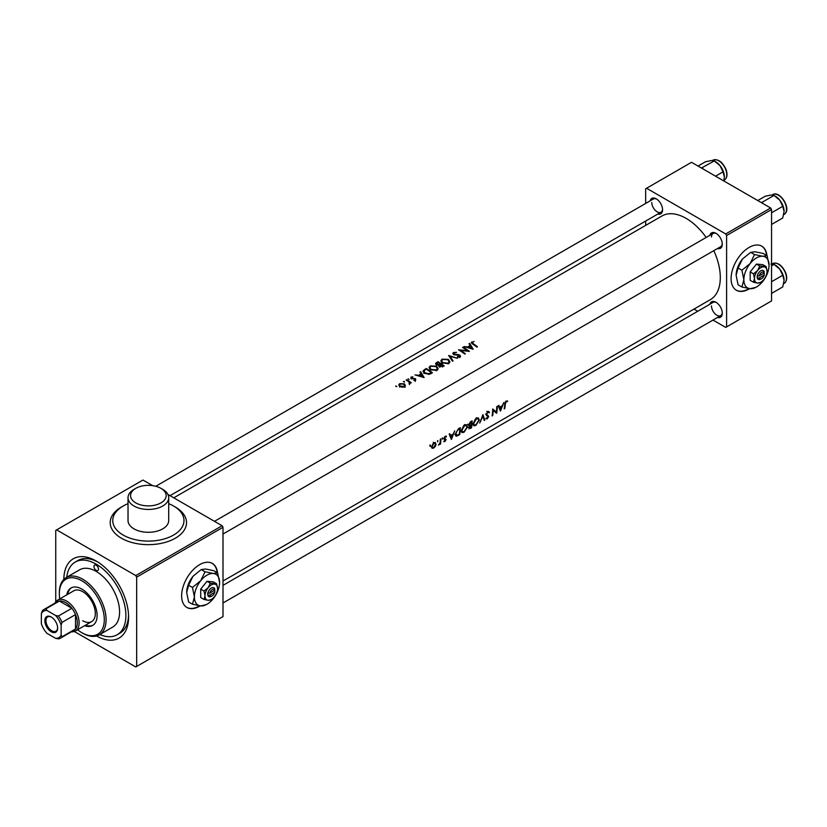 <?xml version="1.0" encoding="UTF-8"?>
<svg xmlns="http://www.w3.org/2000/svg" width="827" height="827" viewBox="0 0 827 827"><rect width="100%" height="100%" fill="white"/><g stroke="black" fill="none" stroke-linecap="round" stroke-linejoin="round"><path stroke-width="1.24" d="M133.974 489.388L135.773 488.354A17.801 10.275 0 0 0 135.773 502.888A17.801 10.275 0 0 0 160.955 502.888A17.801 10.275 0 0 0 160.955 488.354A17.801 10.275 0 0 0 135.773 488.354L133.974 489.388A20.344 11.743 180 0 0 128.02 497.699L128.02 520.545A20.344 11.743 0 0 0 140.58 531.399A20.344 11.743 0 0 0 162.754 528.846A20.344 11.743 0 0 0 168.708 520.545L168.708 497.699A20.344 11.743 180 0 1 162.754 506.01A20.344 11.743 180 0 1 140.58 508.553A20.344 11.743 180 0 1 128.02 497.699M128.02 503.674A35.613 20.561 0 0 0 123.182 506.01A35.613 20.561 0 0 0 112.751 520.545A35.613 20.561 0 0 0 134.739 539.535A35.613 20.561 0 0 0 173.546 535.079A35.613 20.561 0 0 0 183.976 520.545A35.613 20.561 0 0 0 168.708 503.674M766.96 255.605A25.43 14.69 120 0 0 761.801 246.188A25.43 14.69 120 0 0 742.201 253A25.43 14.69 120 0 0 731.099 278.596A25.43 14.69 120 0 0 736.361 290.246A25.43 14.69 120 0 0 749.644 288.644M766.598 255.398A25.43 14.69 120 0 0 761.615 246.084M217.501 572.832A25.43 14.69 120 0 0 212.343 563.414A25.43 14.69 120 0 0 192.743 570.227A25.43 14.69 120 0 0 181.64 595.822A25.43 14.69 120 0 0 186.902 607.473A25.43 14.69 120 0 0 200.196 605.871M217.139 572.625A25.43 14.69 120 0 0 212.157 563.311M709.876 304.264A8.901 5.138 60 0 1 715.986 302.279A8.901 5.138 60 0 1 722.281 313.175A8.901 5.138 60 0 1 717.505 317.475M716.451 302.568A7.629 4.404 -120 0 0 713.07 302.413L223.001 585.351M709.876 235.313A8.901 5.138 60 0 1 715.986 233.328A8.901 5.138 60 0 1 722.281 244.234A8.901 5.138 60 0 1 717.505 248.524M716.451 233.617A7.629 4.404 -120 0 0 713.07 233.472A7.629 4.404 -120 0 0 711.489 236.956M650.167 200.837A8.901 5.138 60 0 1 656.276 198.852A8.901 5.138 60 0 1 662.572 209.758A8.901 5.138 60 0 1 657.796 214.048M656.741 199.142A7.629 4.404 -120 0 0 653.361 198.997L155.765 486.276M63.834 579.386A45.785 26.433 60 0 1 96.211 561.037A45.785 26.433 60 0 1 128.578 617.118A45.785 26.433 60 0 1 96.501 635.973M97.586 561.874A41.97 24.231 -120 0 0 77.924 560.52L75.226 562.081A41.97 24.231 -120 0 0 66.749 577.246M223.001 581.019L710.29 299.684A48.328 27.901 -120 0 0 720.307 277.562A48.328 27.901 -120 0 0 713.804 250.664M507.685 400.961L505.514 401.571L504.718 404.32A48.328 27.901 60 0 1 504.201 408.92L504.759 408.6A48.328 27.901 -120 0 0 505.287 404.062L506.186 401.736L507.685 400.961M500.49 411.071L503.819 402.553L502.247 405.716L499.694 407.194L498.867 405.406L498.247 405.768L500.366 410.998M496.696 413.252A48.328 27.901 -120 0 0 497.275 406.326L496.717 406.657A48.328 27.901 60 0 1 496.365 412.022L492.675 408.983A48.328 27.901 60 0 1 492.096 415.909L492.654 415.588A48.328 27.901 -120 0 0 493.212 410.326L496.179 412.962M488.209 411.443L489.512 412.187L487.785 411.619L486.1 414.513L488.188 416.932L485.79 418.689L487.113 418.938L488.757 416.581L486.669 414.203L487.796 412.353L488.995 412.838L489.512 412.187L488.488 411.401M487.248 412.032L488.995 412.838M488.064 415.423L486.121 414.368M485.79 418.689L487.113 418.938L486.069 418.338M487.268 418.245L486.328 417.997M486.762 415.795L487.94 416.27M484.829 420.106L482.916 414.616L479.743 423.042L482.844 416.281L484.219 420.457L484.829 420.106L483.991 419.62M479.298 420.147L478.461 418.007L475.38 418.969L473.158 423.713L473.819 425.791L475.794 425.471L479.298 420.147L478.719 419.806M468.785 427.859L470.377 428.448L471.514 427.797A48.328 27.901 -120 0 0 472.093 420.86L470.501 421.78L468.578 424.902L469.653 425.998L469.043 428.81M468.961 425.946L469.653 425.998L468.62 425.398M467.513 426.949L466.676 424.809L463.606 425.771L461.383 430.516L462.035 432.593L464.019 432.273L467.513 426.949L466.935 426.608M459.729 434.599A48.328 27.901 -120 0 0 460.319 427.662L458.489 428.717L455.336 433.927L456.711 436.129L459.729 434.599L459.202 434.289M455.915 436.036L456.711 436.129L455.439 435.405M451.418 439.395L454.747 430.877L453.186 434.041L450.622 435.519L449.805 433.73L449.175 434.092L451.304 439.333M446.115 436.118L444.74 436.656L443.913 438.548L445.422 439.664L443.779 441.587L444.823 441.639L446.094 439.685L444.471 438.196L445.236 436.925L446.073 436.997L446.425 436.305L445.691 436.108M444.75 436.646L446.073 436.997M445.598 438.806L443.944 438.227M443.779 441.587L444.823 441.639L444.037 441.184M444.885 441.039L444.182 440.956M444.078 439.24L445.422 439.664M442.28 437.99L442.3 439.168L442.579 437.907M440.553 444.027A48.328 27.901 -120 0 0 440.863 438.899L440.305 439.22A48.328 27.901 60 0 1 440.264 440.987L440.057 442.807L438.465 445.153L440.078 443.623A48.328 27.901 60 0 1 439.985 444.357L440.553 444.027L440.057 443.737M437.597 440.688L437.628 441.866L437.897 440.605M432.035 448.265L433.596 448.12L435.364 446.342L436.108 444.192L434.557 442.538L433.296 443.262L431.591 446.807L432.159 448.337M435.457 442.631L434.557 442.538M430.009 445.071L430.536 445.371L429.792 445.288L430.04 446.249L430.309 444.988M706.175 237.452A48.328 27.901 -120 0 0 661.972 215.981L173.773 497.833M471.876 343.525L471.876 341.882L472.651 344.053A48.328 27.901 60 0 1 476.91 347.113L477.468 346.792A48.328 27.901 -120 0 0 473.282 343.774L472.506 342.275L474.078 341.458L471.266 342.678M472.186 343.743L472.506 342.275M469.023 343.722L470.16 345.469L467.596 346.947L464.071 346.575L473.189 349.252L469.643 343.36L469.023 343.722M453.444 352.529L452.793 353.46L453.506 354.494L459.398 355.486L459.398 356.561L457.527 356.561L457.434 357.13L460.019 357.088L460.587 356.199L458.675 354.628L454.085 354.173L454.116 352.891L456.576 352.333L453.444 352.529L453.444 354.452M454.085 354.773L454.116 352.891M459.398 355.486L459.398 357.305M457.538 358.298L448.658 355.476L452.452 361.234L453.062 360.882L450.136 356.323L457.538 358.298M436.604 366.206L430.247 365.916L429.037 367.622L430.505 369.762L436.914 370.424L438.103 368.553L436.604 366.206L436.604 367.002M432.438 372.791A48.328 27.901 -120 0 0 426.143 368.48L422.876 371.178L424.365 373.204L429.151 374.373L432.438 372.791M412.807 376.812L410.947 377.153L411.009 378.683L414.461 378.931L415.082 379.903L413.862 380.492L415.661 380.306L415.578 378.797L411.546 378.342L411.557 377.463L412.807 377.267M411.546 378.921L411.557 377.463M415.661 380.306L415.578 378.797L415.578 380.348M415.03 379.138L415.082 380.492M410.947 378.642L410.947 377.153L411.009 378.683M409.076 379.459L408.062 378.818L409.117 379.438M411.288 382.725A48.328 27.901 -120 0 0 406.688 379.707L406.129 380.027A48.328 27.901 60 0 1 407.67 380.968L409.158 382.053L409.117 383.873L410.047 382.56A48.328 27.901 60 0 1 410.73 383.046L411.288 382.725M409.737 383.718L410.047 382.56L410.047 383.428M409.158 382.053L409.272 383.862M396.805 386.54L395.802 385.899L396.846 386.529M395.802 385.899L395.833 386.488L395.802 385.899M404.3 383.821L399.668 383.666L398.748 384.906L399.782 386.426L402.015 387.201L404.434 386.788L405.333 385.279L404.3 383.821L404.3 384.669M404.393 382.167L404.393 381.547L403.38 381.526L404.434 382.146M419.951 372.057L421.088 373.794L418.524 375.272L415.009 374.91L424.127 377.588L420.571 371.695L419.951 372.057M439.044 365.761L439.675 366.516L444.223 365.989A48.328 27.901 -120 0 0 437.928 361.678L435.488 363.673L436.242 364.759L438.982 365.451M448.389 359.404L442.031 359.114L440.822 360.82L442.29 362.96L448.699 363.622L449.878 361.75L448.389 359.404L448.389 360.2M469.395 351.444A48.328 27.901 -120 0 0 463.11 347.133L462.541 347.464A48.328 27.901 60 0 1 467.358 350.638L458.509 349.79A48.328 27.901 60 0 1 464.795 354.101L465.363 353.78A48.328 27.901 -120 0 0 460.536 350.348L469.395 351.444M713.008 320.08L725.703 327.409L771.56 300.925L771.56 209.551L726.602 235.509L725.703 233.948L770.661 207.99L691.527 162.299L645.66 188.783L645.66 203.432M725.703 233.948L646.559 188.256M645.66 225.389L645.66 221.057M697.74 311.262L693.987 309.102M726.602 326.882L726.602 235.509M770.661 207.99L771.56 209.551M711.489 305.907A7.629 4.404 -120 0 0 714.817 313.588A7.629 4.404 -120 0 0 720.699 315.635A7.629 4.404 -120 0 0 722.26 312.627M651.779 202.491A7.629 4.404 -120 0 0 655.108 210.161A7.629 4.404 -120 0 0 660.99 212.208A7.629 4.404 -120 0 0 662.551 209.21M223.001 534.025L720.699 246.684A7.629 4.404 -120 0 0 722.26 243.676M74.316 631.477L135.773 666.955L223.001 616.591L223.001 527.295L136.672 577.132L135.773 575.582L222.101 525.734L167.922 494.453M152.675 485.645L142.968 480.042L55.74 530.407L55.74 601.839M135.773 575.582L56.639 529.89M136.672 666.438L136.672 577.132M222.101 525.734L223.001 527.295M99.819 634.516A41.97 24.231 -120 0 0 117.186 634.764L119.884 633.213A41.97 24.231 -120 0 0 128.547 615.505M186.726 607.369A25.43 14.69 120 0 0 199.607 605.798M736.185 290.143A25.43 14.69 120 0 0 749.066 288.571M160.955 488.354L162.754 489.388A20.344 11.743 180 0 1 168.708 497.699M399.668 384.524L399.668 383.666M404.3 385.806L405.333 387.098M403.865 386.374L400.34 386.095L399.544 384.948L400.237 383.997L403.731 384.142L404.527 385.382L403.865 387.046M400.34 386.736L400.34 386.095M406.688 380.368L406.688 379.707M413.273 378.993L413.273 378.446M414.668 378.973L414.668 378.425M418.524 375.809L418.524 375.272M421.088 374.528L421.088 373.794M420.571 372.987L420.571 371.695M422.742 376.574L419.454 375.53L421.45 374.383L422.742 377.153M419.454 376.078L419.454 375.53M426.143 369.224L426.143 368.48M426.225 369.183A48.328 27.901 60 0 1 431.229 372.605L428.862 373.732L424.933 372.874L424.065 370.62L426.225 369.183M431.229 373.484L431.229 372.605M428.862 374.424L428.862 373.732M424.933 373.556L424.933 372.874M423.786 373.37L424.065 370.62M437.225 368.542L437.917 369.39M430.247 366.826L430.247 365.916M436.242 369.927L431.074 369.442L429.885 367.736L430.919 366.289L436.046 366.526L437.225 368.377L436.242 370.734M431.074 370.114L431.074 369.442M437.204 370.227L437.225 368.377M437.928 362.422L437.928 361.678M436.211 364.748L436.336 362.588M443.014 366.681L443.014 365.803L440.222 366.175L439.778 365.462L439.778 367.271M442.331 366.992L442.331 366.196M440.222 366.837L440.987 364.325A48.328 27.901 60 0 1 443.014 365.803M440.346 364.707L440.346 363.88L438.899 364.614L436.356 363.756L436.356 365.813M438.899 365.172L438.899 364.614M438.899 366.547L440.016 365.989M436.811 365.048L438.01 362.381A48.328 27.901 60 0 1 440.346 363.88M449.009 361.74L449.702 362.577M442.031 360.024L442.031 359.114M448.027 363.125L442.848 362.639L441.67 360.934L442.703 359.476L447.831 359.724L449.009 361.575L448.027 363.932M442.848 363.311L442.848 362.639M448.989 363.425L449.009 361.575M450.136 357.553L450.136 356.323M454.902 354.979L454.902 354.452M458.675 355.176L458.675 354.628M459.75 356.695L459.936 355.145M457.527 357.15L457.527 356.561M463.11 347.795L463.11 347.133M460.536 351.03L460.536 350.348M467.358 351.186L467.358 350.638M467.596 347.474L467.596 346.947M470.16 346.265L470.16 345.469M469.643 344.663L469.643 343.36M471.814 348.25L468.527 347.206L470.522 346.048L471.814 348.829M468.527 347.753L468.527 347.206M506.165 401.012L507.364 401.695M505.886 401.198L506.589 401.612M505.648 401.426L506.186 401.736M449.568 434.909L450.622 435.519M451.604 438L450.86 436.077L452.855 434.93L451.604 438L450.632 437.442M449.816 435.478L450.86 436.077M452.255 434.578L452.855 434.93M443.913 438.796L445.257 439.561M445.04 436.398L445.815 436.842M444.275 438.041L446.094 439.685M432.935 447.738L433.596 448.12M435.457 443.82L436.108 444.192M433.679 447.51L432.583 447.645L432.149 446.477L433.917 443.458L435.074 443.324L435.54 444.512L433.679 447.51M456.204 435.167L455.45 435.405M459.109 428.365L459.74 428.737A48.328 27.901 60 0 1 459.274 434.247L457.124 435.322L454.943 434.433M457.124 435.322L455.894 433.596L457.424 430.257L459.74 428.737M463.389 431.911L464.019 432.273M462.417 431.808L461.538 432.025M465.622 424.623L465.808 425.295M464.102 431.611L462.469 431.839L461.942 430.195L464.598 425.75L466.294 425.574L466.955 427.27L464.102 431.611M464.009 425.409L464.598 425.75M470.976 427.487L471.514 427.797M471.059 427.445L469.343 427.528L471.338 425.274A48.328 27.901 60 0 1 471.059 427.445M470.387 427.828L468.919 427.28M470.398 425.119L471.008 425.46M470.749 424.933L471.338 425.274M471.4 424.561L470.036 425.274L469.147 424.571L471.524 421.935A48.328 27.901 60 0 1 471.4 424.561M470.036 425.274L468.671 424.303M470.181 421.997L470.801 422.349M470.883 421.563L471.524 421.935M475.174 425.109L475.794 425.471M474.191 425.006L473.323 425.223M477.406 417.821L477.592 418.493M475.887 424.809L474.253 425.026L473.726 423.393L476.383 418.948L478.078 418.772L478.73 420.467L475.887 424.809M475.794 418.607L476.383 418.948M487.02 414.823L488.757 416.581M486.4 415.381L487.92 416.26L486.4 415.381M486.41 415.526L487.258 416.022M495.476 411.505L495.476 412.322M492.665 410.006L493.212 410.326M492.675 409.282L496.365 412.022M498.629 406.584L499.694 407.194M500.666 409.675L499.932 407.752L501.927 406.595L500.666 409.675L499.704 409.117M498.888 407.153L499.932 407.752M501.327 406.253L501.927 406.595M96.201 565.192A3.184 1.84 -120 0 0 94.619 565.037A3.184 1.84 -120 0 0 94.133 567.58A3.184 1.84 -120 0 0 96.201 570.382A3.184 1.84 -120 0 0 97.793 570.547A3.184 1.84 -120 0 0 98.279 567.994A3.184 1.84 -120 0 0 96.201 565.192M84.592 625.688A21.616 12.477 -120 0 0 92.624 625.45A21.616 12.477 -120 0 0 95.942 608.124A21.616 12.477 -120 0 0 81.821 589.082A21.616 12.477 -120 0 0 71.008 588.007A21.616 12.477 -120 0 0 66.78 594.851M71.463 587.759A21.616 12.477 -120 0 0 67.68 594.334M77.552 629.75A31.798 18.359 -120 0 0 81.821 632.686A31.798 18.359 -120 0 0 104.295 619.712A31.798 18.359 -120 0 0 81.821 580.771A31.798 18.359 -120 0 0 59.337 593.755A31.798 18.359 -120 0 0 59.74 598.913M82.721 633.213L81.821 632.686L82.721 633.213A33.07 19.093 60 0 0 99.25 634.847L112.741 627.062A33.07 19.093 -120 0 0 117.806 600.567A33.07 19.093 -120 0 0 96.201 571.426A33.07 19.093 -120 0 0 79.671 569.782L66.181 577.577A33.07 19.093 60 0 1 82.721 579.21A33.07 19.093 60 0 1 104.316 608.352A33.07 19.093 60 0 1 99.25 634.847M117.186 634.764A41.97 24.231 -120 0 0 123.626 601.136A41.97 24.231 -120 0 0 96.201 564.159A41.97 24.231 -120 0 0 75.226 562.081M54.954 603.141A17.801 10.275 60 0 1 57.632 600.133L73.81 590.788A17.801 10.275 60 0 1 82.721 591.677A17.801 10.275 60 0 1 94.35 607.359A17.801 10.275 60 0 1 91.621 621.635A17.801 10.275 60 0 1 82.721 620.746M59.337 593.755L59.337 592.711A33.07 19.093 60 0 1 66.181 577.577M85.491 625.171A21.616 12.477 -120 0 0 93.069 625.181M771.56 224.448L782.735 217.997L784.089 211.381A12.384 7.143 -120 0 0 779.716 200.103L782.735 206.326L784.089 211.381M771.56 212.777L782.735 206.326M762.659 203.37L762.308 202.181L773.989 195.441L779.716 200.103A12.384 7.143 -120 0 0 774.827 195.947M762.308 202.181L761.129 202.491M757.759 200.537L765.233 196.216L770.96 195.048L773.989 195.441M724.38 176.906A12.384 7.143 -120 0 0 723.212 171.179A12.384 7.143 -120 0 0 720.007 165.627L723.025 171.851L724.38 176.906L723.811 180.937M715.551 176.172L723.025 171.851M698.04 166.062L705.524 161.751L711.251 160.572L714.27 160.965L720.007 165.627A12.384 7.143 -120 0 0 715.624 161.751L714.27 160.965L701.42 168.015M702.95 168.894L702.588 167.705M771.56 293.399L782.735 286.948L784.089 280.332A12.384 7.143 -120 0 0 779.716 269.054L782.735 275.277L784.089 280.332M771.56 281.728L782.735 275.277M770.96 263.999L773.989 264.392L779.716 269.054A12.384 7.143 -120 0 0 775.344 265.167L773.989 264.392L771.56 265.787M44.854 620.695A9.025 5.21 60 0 1 51.243 617.014A9.025 5.21 60 0 1 57.632 628.065A9.025 5.21 60 0 1 51.243 631.756A9.025 5.21 60 0 1 44.854 620.695M51.522 617.18A8.27 4.776 -120 0 0 47.646 616.911A8.27 4.776 -120 0 0 45.94 620.695A8.27 4.776 -120 0 0 49.548 629.016A8.27 4.776 -120 0 0 55.916 631.228A8.27 4.776 -120 0 0 57.621 627.745M57.632 600.133A17.801 10.275 60 0 1 71.349 604.909A17.801 10.275 60 0 1 79.123 622.824A17.801 10.275 60 0 1 75.433 630.98A17.801 10.275 60 0 1 71.494 631.787M61.136 635.074L62.035 636.769A16.53 9.542 60 0 1 60.412 638.186L73.892 630.391A16.53 9.542 -120 0 0 75.526 628.985A16.53 9.542 -120 0 0 77.324 622.824A16.53 9.542 -120 0 0 75.526 614.595A16.53 9.542 -120 0 0 71.856 608.248L59.399 601.053A16.53 9.542 -120 0 0 57.363 601.756L43.872 609.54A16.53 9.542 60 0 1 45.909 608.848L46.932 610.471A15.258 8.808 -120 0 0 41.35 613.696L41.35 623.651A15.258 8.808 -120 0 0 46.932 633.317L55.554 638.299A15.258 8.808 -120 0 0 61.136 635.074L61.136 625.119A15.258 8.808 -120 0 0 55.554 615.453L46.932 610.471M55.554 615.453L58.376 616.043L71.856 608.248A16.53 9.542 -120 0 0 59.399 601.053L45.909 608.848M62.035 636.769L75.526 628.985L75.526 614.595L62.035 622.38L61.136 625.119M41.35 613.696L42.249 610.957A16.53 9.542 60 0 1 43.872 609.54M60.412 638.186A16.53 9.542 60 0 1 58.376 638.878L55.554 638.299M58.376 616.043A16.53 9.542 60 0 1 62.035 622.38M214.751 590.209L209.665 593.145L207.711 593.228L207.835 595.244A5.086 2.936 120 0 0 211.309 596.35L212.208 595.822A3.815 2.202 120 0 0 214.751 592.277L214.751 590.209A3.815 2.202 120 0 0 212.208 589.599A3.815 2.202 120 0 0 209.665 593.145M214.793 589.144A5.086 2.936 120 0 0 211.309 588.038A5.086 2.936 120 0 0 207.835 593.166L207.711 593.228M217.604 588.555A8.901 5.138 120 0 0 214.462 584.079A8.901 5.138 120 0 0 208.166 587.718A8.901 5.138 120 0 0 205.013 595.822A8.901 5.138 120 0 0 208.166 600.309A8.901 5.138 120 0 0 214.462 596.67A8.901 5.138 120 0 0 217.604 588.555L216.633 583.8L210.337 583.242L208.166 587.718L204.042 591.067L205.013 595.822L204.042 599.461L208.166 600.309L210.947 599.658M204.042 599.461L200.703 597.528L200.703 589.134L206.998 581.309L213.294 581.867L216.633 583.8M210.337 583.242L206.998 581.309M204.042 591.067L200.703 589.134M205.044 571.788L200.703 580.74A17.801 10.275 120 0 0 194.407 596.97A17.801 10.275 120 0 0 200.703 605.922A17.801 10.275 120 0 0 213.294 598.655A17.801 10.275 120 0 0 219.589 582.435A17.801 10.275 120 0 0 213.294 573.473A17.801 10.275 120 0 0 200.703 580.74L192.464 587.449L188.618 585.237L192.97 576.285L201.209 569.576L205.561 569.007L213.8 570.702L217.635 572.915L213.294 573.473L205.044 571.788L201.209 569.576M192.464 587.449L194.407 596.97L192.464 604.237L200.703 605.922L206.264 604.64M192.464 604.237L188.618 602.025L186.675 592.504L188.618 585.237M219.589 582.435L217.635 572.915M192.97 576.285A17.801 10.275 120 0 0 186.675 592.504M207.835 595.244L209.665 595.223L214.751 592.277M209.665 595.223A3.815 2.202 120 0 0 212.208 595.822M214.007 590.633L214.906 591.15M764.21 272.982L759.124 275.918L757.17 276.001L757.284 278.017A5.086 2.936 120 0 0 760.768 279.123L761.667 278.596A3.815 2.202 120 0 0 764.21 275.06L764.21 272.982A3.815 2.202 120 0 0 761.667 272.372A3.815 2.202 120 0 0 759.124 275.918M764.251 271.918A5.086 2.936 120 0 0 760.768 270.811A5.086 2.936 120 0 0 757.284 275.939L757.17 276.001M767.063 271.328A8.901 5.138 120 0 0 763.921 266.852A8.901 5.138 120 0 0 757.625 270.491A8.901 5.138 120 0 0 754.472 278.596A8.901 5.138 120 0 0 757.625 283.082A8.901 5.138 120 0 0 763.921 279.443A8.901 5.138 120 0 0 767.063 271.328L766.091 266.573L759.796 266.015L757.625 270.491L753.5 273.84L754.472 278.596L753.5 282.234L757.625 283.082L760.406 282.431M753.5 282.234L750.161 280.301L750.161 271.907L756.457 264.082L762.752 264.64L766.091 266.573M759.796 266.015L756.457 264.082M753.5 273.84L750.161 271.907M754.503 254.561L750.161 263.524A17.801 10.275 120 0 0 743.866 279.743A17.801 10.275 120 0 0 750.161 288.695A17.801 10.275 120 0 0 762.752 281.428A17.801 10.275 120 0 0 769.048 265.209A17.801 10.275 120 0 0 762.752 256.246A17.801 10.275 120 0 0 750.161 263.524L741.912 270.222L738.077 268.01L742.429 259.058L750.668 252.349L755.02 251.78L763.259 253.475L767.094 255.688L762.752 256.246L754.503 254.561L750.668 252.349M741.912 270.222L743.866 279.743L741.912 287.01L750.161 288.695L755.723 287.414M741.912 287.01L738.077 284.798L736.133 275.277L738.077 268.01M769.048 265.209L767.094 255.688M742.429 259.058A17.801 10.275 120 0 0 736.133 275.277M757.284 278.017L759.124 277.996L764.21 275.06M759.124 277.996A3.815 2.202 120 0 0 761.667 278.596M763.466 273.406L764.365 273.923M174.414 506.527A38.156 22.029 180 0 1 175.345 538.201A38.156 22.029 180 0 1 121.383 538.201A38.156 22.029 180 0 1 121.383 507.044A38.156 22.029 180 0 1 122.313 506.527M424.313 370.382L424.313 369.535M430.815 373.711L430.815 372.843M440.016 364.965L440.016 364.066M456.907 355.093L456.907 354.545M473.282 344.466L473.282 343.774M504.759 403.762L505.287 404.062M443.954 438.992L444.833 439.499M457.982 434.961L458.54 435.281M458.437 428.748L459.078 429.12M469.767 428.097L470.377 428.448M772.676 194.655C779.168 190.148 790.664 206.936 785.567 213.139L784.12 214.472A11.444 6.606 -120 0 0 785.402 213.283A11.444 6.606 -120 0 0 783.324 199.989A11.444 6.606 -120 0 0 772.676 194.655L772.067 195.007M712.967 160.18C717.981 158.681 722.312 161.699 725.941 169.225C727.739 174.352 727.233 177.939 724.411 179.997A11.444 6.606 -120 0 0 725.692 169.463A11.444 6.606 -120 0 0 712.967 160.18L712.347 160.531M785.402 272.889A11.444 6.606 -120 0 0 772.676 263.596C777.69 262.107 782.022 265.126 785.65 272.652C787.449 277.779 786.942 281.366 784.12 283.423A11.444 6.606 -120 0 0 785.402 272.889M399.544 384.948L399.544 387.015M404.527 385.382L404.527 387.232M409.541 382.808L409.541 384.627M415.299 379.572L415.299 381.381M411.246 377.898L411.246 378.807M429.885 367.736L429.885 369.783M441.67 360.934L441.67 362.981M453.641 353.542L453.641 354.576M459.75 356.065L459.75 357.605M445.339 439.602L443.675 438.641M445.939 436.894L445.06 436.387M444.657 438.641L443.944 438.238M432.583 447.645L430.981 446.714M435.074 443.324L433.286 442.3M462.469 431.839L461.042 431.012M466.294 425.574L464.516 424.551M469.498 428.076L468.123 427.28M469.416 425.264L467.71 424.282M474.253 425.026L472.827 424.21M478.078 418.772L476.3 417.738M488.54 412.322L486.752 411.288M487.186 415.061L485.49 414.079M713.07 233.472L214.472 521.33M170.021 495.662L660.99 212.208M772.676 263.596L772.067 263.958M223.001 602.976L720.699 315.635M75.433 630.98L91.621 621.635"/></g></svg>
